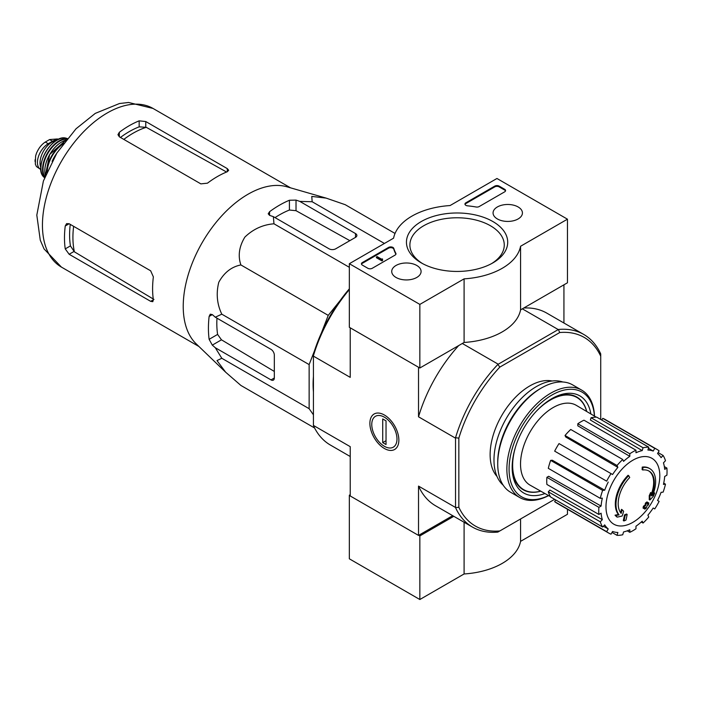<?xml version="1.0" encoding="UTF-8"?>
<svg xmlns="http://www.w3.org/2000/svg" width="702" height="702" viewBox="0 0 702 702"><rect width="100%" height="100%" fill="white"/><g stroke="black" fill="none" stroke-linecap="round" stroke-linejoin="round"><path stroke-width="1.05" d="M321.419 332.941L328.238 315.373L340.04 300.684M313.434 414.812L309.134 408.696L309.134 364.592L314.505 350.763M313.434 391.856A95.182 54.958 -60 0 1 313.434 376.474M642.769 469.989L642.111 469.603A109.047 80.028 -100.2 0 0 642.242 467.093L642.9 467.471A28.045 16.19 -60 0 1 649.824 468.664A28.045 16.19 -60 0 1 652.544 495.551A107.397 71.832 -9.5 0 0 654.694 493.05A104.616 84.249 103.8 0 1 653.299 496.288A106.932 71.516 170.5 0 1 649.894 499.999A107.854 50.509 -128 0 0 649.894 496.095A106.73 85.951 -76.2 0 0 651.272 492.909A107.45 50.325 52 0 1 651.368 495.91A25.553 14.751 -60 0 0 649.025 471.077A25.553 14.751 -60 0 0 642.769 469.989A109.047 80.028 -100.2 0 0 642.9 467.471M642.242 467.093A28.045 16.19 -60 0 1 649.166 468.278L649.824 468.664M648.692 470.893A25.553 14.751 -60 0 1 651.324 494.006M649.894 499.999L649.227 499.622A107.854 50.509 -128 0 0 649.227 495.717A106.73 85.951 -76.2 0 0 650.614 492.532L651.272 492.909M649.227 495.717L649.894 496.095M653.351 493.488A107.397 71.832 -9.5 0 0 654.036 492.664L654.694 493.05M617.225 517.12L616.567 516.733A104.616 14.101 -144.5 0 0 615.04 515.18A107.397 50.298 8 0 0 618.401 514.496A28.045 16.19 -60 0 1 628.053 475.28L628.711 475.666A109.047 39.031 45.7 0 1 629.729 477.518A25.553 14.751 -60 0 0 621.138 513.364A107.45 71.867 -110.5 0 0 622.139 509.731A106.73 14.382 35.5 0 1 623.622 511.258A107.854 72.139 69.5 0 1 622.174 516.005A106.932 50.079 -172 0 1 617.225 517.12A104.616 14.101 -144.5 0 0 615.707 515.558A107.397 50.298 8 0 0 619.067 514.882A28.045 16.19 -60 0 1 628.711 475.666M618.401 514.496L619.067 514.882M615.04 515.18L615.707 515.558M620.577 512.635A107.45 71.867 -110.5 0 0 621.472 509.354L622.139 509.731M623.946 520.954L623.288 520.577A107.889 62.285 -120 0 0 624.482 514.908L625.149 515.286A107.38 61.995 0 0 0 627.149 514.408A108.222 62.487 60 0 1 625.956 520.077A105.704 61.03 180 0 1 623.946 520.954A107.889 62.285 -120 0 0 625.149 515.286M624.482 514.908A107.38 61.995 0 0 0 626.491 514.031L627.149 514.408M643.699 508.441L643.041 508.064A108.52 62.654 -120 0 0 643.418 506.247A106.879 61.706 0 0 0 645.077 505.045A108.222 62.487 -120 0 0 645.436 503.088L646.094 503.474A107.38 61.995 0 0 0 647.621 502.316A107.889 62.285 60 0 1 647.262 504.264A106.879 61.706 0 0 0 648.823 503.009A107.467 62.048 60 0 1 648.437 504.826A106.344 61.399 180 0 1 646.875 506.081A107.889 62.285 60 0 1 646.419 507.985A105.704 61.03 180 0 1 644.901 509.143A108.222 62.487 -120 0 0 645.357 507.239A106.344 61.399 180 0 1 643.699 508.441A108.52 62.654 -120 0 0 644.085 506.633A106.879 61.706 0 0 0 645.743 505.422A108.222 62.487 -120 0 0 646.094 503.474M645.436 503.088A107.38 61.995 0 0 0 646.954 501.93L647.621 502.316M645.077 505.045L645.743 505.422M643.418 506.247L644.085 506.633M644.454 507.906A108.222 62.487 -120 0 1 644.243 508.757L644.901 509.143M647.463 503.202A106.879 61.706 0 0 0 648.165 502.632L648.823 503.009M600.728 419.454L600.728 356.212A108.898 62.873 -60 0 0 559.722 332.537L558.406 329.484A111.232 64.224 -60 0 1 583.748 334.45A111.232 64.224 -60 0 1 600.728 353.913L600.728 354.098M554.624 499.315L499.842 530.94A108.898 62.873 -60 0 1 458.845 507.265L458.845 438.127A108.898 62.873 -60 0 1 499.842 367.102L559.722 332.537M496.99 476.421A56.081 32.38 -60 0 1 501.737 415.549A56.081 32.38 -60 0 1 552.088 380.993M349.342 289.584A111.232 64.224 120 0 0 313.434 355.695L313.434 354.177A108.898 62.873 -60 0 1 349.342 288.829M499.842 530.94L497.858 532.081A111.232 64.224 -60 0 1 472.516 527.114A111.232 64.224 -60 0 1 455.537 507.651L455.537 437.741A111.232 64.224 -60 0 1 497.858 364.435L558.406 329.484M497.858 364.435L499.842 367.102M350.447 327.939L418.743 367.374M498.016 364.092L462.32 343.489M558.029 329.44L522.332 308.836M350.228 328.071L350.228 377.369L313.434 356.133L313.434 425.43L350.228 446.665L350.228 495.972L418.524 535.407L452.702 515.672M384.371 448.473A20.498 11.837 -120 0 0 398.868 440.101A20.498 11.837 -120 0 0 384.371 415.005A20.498 11.837 -120 0 0 369.884 423.367A20.498 11.837 -120 0 0 384.371 448.473M455.317 438.048L418.524 416.804L418.524 367.497M418.524 535.407L418.524 486.1A111.232 64.224 120 0 0 435.609 505.809L472.516 527.114M455.317 507.344L418.524 486.1M563.934 323.017L563.934 284.819M583.748 334.45L546.84 313.145A111.232 64.224 120 0 0 523.771 308.002M458.678 345.586A111.232 64.224 120 0 0 418.524 416.804M313.434 355.695L313.434 356.133M313.434 425.43L313.434 425.605A111.232 64.224 120 0 0 330.414 445.068L350.228 456.511M458.845 438.127L455.537 437.741M455.537 507.651L458.845 507.265M600.728 353.913L600.728 356.212M540.663 491.128A53.22 30.721 -60 0 1 523.666 489.654A53.22 30.721 -60 0 1 515.566 446.814M535.731 411.881A53.22 30.721 -60 0 1 576.877 397.481A53.22 30.721 -60 0 1 586.653 411.469M523.666 489.654L521.463 488.381A53.22 30.721 -60 0 1 520.173 487.565M573.323 395.507A53.22 30.721 -60 0 1 574.675 396.209L576.877 397.481M632.888 522.332A38.057 21.973 -60 0 1 605.984 506.8A38.057 21.973 -60 0 1 632.888 460.196A38.057 21.973 -60 0 1 659.801 475.728A38.057 21.973 -60 0 1 632.888 522.332M629.808 453.773L629.808 456.326L577.807 425.816L577.807 423.754L629.808 453.773A48.298 27.887 120 0 1 635.977 450.21L635.977 452.772A45.182 26.088 -60 0 1 642.207 450.605L590.382 420.024L591.058 417.734L643.058 447.753L642.207 450.605M622.727 459.485A48.298 27.887 120 0 0 617.023 465.505L565.031 435.486A48.298 27.887 120 0 1 570.735 429.475L622.727 459.485L623.569 461.363A45.182 26.088 -60 0 1 629.808 456.326M617.023 465.505L617.874 467.374L565.715 436.995L565.031 435.486M611.021 473.604A48.298 27.887 120 0 0 606.66 481.16L554.668 451.14A48.298 27.887 120 0 1 559.029 443.585L612.592 474.508A45.182 26.088 -60 0 1 617.874 467.374M606.66 481.16L555.923 451.869M604.694 490.207L602.649 490.408L550.658 460.389L552.298 460.222L604.694 490.207A45.182 26.088 -60 0 1 608.23 482.063M602.649 490.408A48.298 27.887 120 0 0 600.289 498.35L602.334 498.148A45.182 26.088 -60 0 0 601.096 506.063L598.885 507.335A48.298 27.887 120 0 0 598.885 514.461L601.096 513.188A45.182 26.088 -60 0 0 602.334 519.664L600.289 521.823A48.298 27.887 120 0 0 602.649 527.044L604.694 524.885A45.182 26.088 -60 0 0 608.23 528.948L606.66 531.66A48.298 27.887 120 0 0 608.748 533.09A48.298 27.887 120 0 0 611.021 534.178L612.592 531.467A45.182 26.088 -60 0 0 617.874 532.493L617.023 535.345A48.298 27.887 120 0 0 622.727 534.775L623.569 531.932A45.182 26.088 -60 0 0 629.808 529.764L629.808 532.318A48.298 27.887 120 0 0 635.977 528.755L635.977 526.202A45.182 26.088 -60 0 0 642.207 521.165L643.058 523.043A48.298 27.887 120 0 0 648.753 517.023L647.911 515.154A45.182 26.088 -60 0 0 653.193 508.02L654.755 508.924A48.298 27.887 120 0 0 659.117 501.368L657.555 500.465A45.182 26.088 -60 0 0 661.082 492.33L663.127 492.128A48.298 27.887 120 0 0 665.487 484.178L663.451 484.38A45.182 26.088 -60 0 0 664.689 476.465L666.9 475.193A48.298 27.887 120 0 0 666.9 468.067L664.689 469.348A45.182 26.088 -60 0 0 663.451 462.864L665.487 460.705A48.298 27.887 120 0 0 663.127 455.484L661.082 457.643A45.182 26.088 -60 0 0 657.555 453.58L659.117 450.868A48.298 27.887 120 0 0 657.037 449.438A48.298 27.887 120 0 0 654.755 448.35L653.193 451.061L648.437 448.253M591.058 417.734A48.298 27.887 120 0 1 596.761 417.172L648.753 447.192L647.911 450.035A45.182 26.088 -60 0 1 653.193 451.061M648.753 447.192A48.298 27.887 120 0 0 643.058 447.753M550.412 496.621L530.212 485.231A46.113 26.623 -60 0 1 530.08 431.905A46.113 26.623 -60 0 1 576.324 405.361L596.288 417.163M603.413 526.237L608.23 528.948M600.289 521.823L548.297 491.804L549.938 490.066L602.334 519.664M598.885 507.335L546.884 477.316L548.666 476.289L601.096 506.063M546.884 477.316A48.298 27.887 120 0 0 546.884 484.441L598.885 514.461M550.658 460.389A48.298 27.887 120 0 0 548.297 468.331L600.289 498.35M577.807 423.754A48.298 27.887 120 0 1 583.976 420.191L635.977 450.21M657.037 449.438L605.045 419.419A48.298 27.887 120 0 0 602.764 418.331L654.755 448.35M602.764 418.331L601.763 420.059M658.125 452.597L663.127 455.484M664.329 466.584L666.9 468.067M663.715 483.151L665.487 484.178M641.277 522.016L643.058 523.043M627.237 530.835L629.808 532.318M612.021 532.449L617.023 535.345M555.659 499.912L554.668 501.64L606.66 531.66M554.668 501.64A48.298 27.887 120 0 0 556.747 503.071L608.748 533.09M548.297 491.804A48.298 27.887 120 0 0 550.658 497.025L602.649 527.044M395.033 233.45L345.244 204.703L326.149 198.113L311.767 196.42L312.162 201.746L384.415 243.462M312.162 201.746L299.798 201.395L296.025 200.105L289.417 200.245A100.509 58.029 120 0 0 269.586 211.697L268.217 213.803L269.586 215.365L273.359 216.655L273.973 223.798C262.873 224.675 253.185 229.098 244.884 237.083C239.11 246.56 237.776 255.844 240.891 264.944C231.484 266.795 224.122 272.569 218.787 282.265C215.988 293.454 216.988 304.089 221.797 314.171L215.303 317.207L212.302 314.593L210.267 314.189L209.126 316.426A100.509 58.029 120 0 0 209.126 339.32L212.302 345.121L215.303 347.736L221.797 358.274L216.988 360.591L225.64 372.192L240.891 385.442L314.593 427.992M221.797 358.274L309.134 408.696M215.303 347.736L271.025 379.905A4.677 2.703 -120 0 0 273.359 380.133A4.677 2.703 -120 0 0 274.324 377.992L274.324 355.098A4.677 2.703 -120 0 0 271.025 349.377L215.303 317.207M221.797 314.171L309.134 364.592M240.891 264.944L328.238 315.373M273.973 223.798L349.342 267.313M273.359 216.655L329.071 248.824A4.677 2.694 0 0 0 335.688 248.824L355.51 237.373A4.677 2.694 0 0 0 356.879 235.468A4.677 2.694 0 0 0 355.51 233.564L299.798 201.395M123.815 139.4A85.039 49.096 -60 0 1 146.262 127.316L139.163 126.851A84.354 48.701 120 0 0 120.446 137.452M146.262 127.316L225.991 171.7M153.966 299.429L74.386 251.816A85.039 49.096 -60 0 1 73.631 226.334M70.253 224.386A84.354 48.701 120 0 0 70.428 245.893L74.386 251.816M119.331 136.811L200.851 183.871L207.459 183.178A91.602 52.887 -60 0 1 227.29 171.736L228.659 170.296L227.29 168.612L145.77 121.543L139.163 120.849A91.602 52.887 120 0 0 119.331 132.301L117.962 134.679L119.331 136.811L119.331 132.301M69.147 254.273L150.658 301.333L152.799 301.676L153.361 299.772A91.602 52.887 -60 0 1 153.361 276.878L150.658 270.805L69.147 223.745L66.611 223.622L65.242 226A91.602 52.887 120 0 0 65.242 248.894L69.147 254.273L73.912 251.518M349.842 240.654L296.025 210.688L289.417 210.038A88.654 51.185 120 0 0 275.035 217.62M216.979 318.173A88.654 51.185 120 0 0 217.602 334.424L221.472 339.821L274.324 371.446M225.219 371.788L196.183 343.848A91.602 52.887 -60 0 1 183.863 316.514A91.602 52.887 -60 0 1 215.049 223.675A91.602 52.887 -60 0 1 286.864 186.776L326.149 198.113M350.228 494.699L349.342 495.208L349.342 558.81L419.849 599.517L464.092 573.964A63.873 36.873 0 0 0 520.568 541.365L567.453 514.294L567.453 509.248M418.743 535.275L419.849 535.916L419.849 599.517M349.342 495.208L350.228 495.717M464.092 522.253L464.092 573.964M419.849 535.916L453.799 516.312M520.568 518.971L520.568 541.365M419.849 304.405L349.342 263.706L393.594 238.162A63.873 36.873 180 0 1 450.061 205.554L496.955 178.483L567.453 219.182L520.568 246.262A63.873 36.873 180 0 1 464.092 278.861L419.849 304.405L419.849 368.006L349.342 327.308L349.342 263.706M518.129 206.958A14.681 8.477 180 0 1 522.428 213.057A14.681 8.477 180 0 1 507.748 221.428A14.681 8.477 180 0 1 493.067 213.057A14.681 8.477 180 0 1 502.053 205.142A14.681 8.477 180 0 1 518.129 206.958M416.786 265.47A14.681 8.477 180 0 1 421.086 271.569A14.681 8.477 180 0 1 406.405 279.94A14.681 8.477 180 0 1 391.725 271.569A14.681 8.477 180 0 1 400.702 263.654A14.681 8.477 180 0 1 416.786 265.47M492.883 221.542A50.632 29.23 180 0 1 492.883 262.881A50.632 29.23 180 0 1 421.279 262.881A50.632 29.23 180 0 1 421.279 221.542A50.632 29.23 180 0 1 492.883 221.542M372.253 268.287A3.115 1.799 180 0 1 367.848 268.287L362.346 265.102A3.115 1.799 180 0 1 361.433 263.829A3.115 1.799 180 0 1 362.346 262.557L388.522 247.446A3.115 1.799 180 0 1 391.672 246.999A3.115 1.799 180 0 1 393.804 248.411A64.18 37.057 180 0 0 395.84 253.299A3.115 1.799 180 0 1 395.981 253.843A3.115 1.799 180 0 1 395.068 255.116L372.253 268.287M479.185 206.555A3.115 1.799 180 0 1 476.053 206.993A63.873 36.873 180 0 0 467.567 205.835A3.115 1.799 180 0 1 464.961 204.063A3.115 1.799 180 0 1 465.874 202.79L494.752 186.118A3.115 1.799 180 0 1 499.157 186.118L504.668 189.294A3.115 1.799 180 0 1 505.58 190.567A3.115 1.799 180 0 1 504.668 191.839L479.185 206.555M520.568 246.262L520.568 309.863L567.453 282.783L567.453 219.182M520.568 309.863A63.873 36.873 180 0 1 464.092 342.462L464.092 278.861M464.092 342.462L419.849 368.006M422.534 263.583A47.192 27.246 180 0 1 409.889 245.016A47.192 27.246 180 0 1 439.022 219.849A47.192 27.246 180 0 1 490.444 225.754A47.192 27.246 180 0 1 504.264 245.016A47.192 27.246 180 0 1 491.619 263.583M361.504 264.215A3.115 1.799 180 0 1 362.346 263.32L388.522 248.21A3.115 1.799 180 0 1 391.672 247.762A3.115 1.799 180 0 1 393.804 249.175L393.804 248.411M395.91 254.221A3.115 1.799 180 0 0 395.84 254.063A64.18 37.057 180 0 1 393.804 249.175M382.608 259.766L381.949 260.144L376.439 256.967L377.106 256.581L381.537 259.143L382.502 258.933L382.037 259.319L382.608 260.53L381.949 260.907L381.949 260.144M382.502 259.696L382.502 258.933M381.949 260.907L376.439 257.731L376.439 256.967M465.031 204.44A3.115 1.799 180 0 1 465.874 203.554L494.752 186.881A3.115 1.799 180 0 1 499.157 186.881L504.668 190.058A3.115 1.799 180 0 1 505.51 190.944M548.534 495.559A60.442 34.898 -60 0 1 509.09 467.857A60.442 34.898 -60 0 1 550.719 395.752A60.442 34.898 -60 0 1 594.427 416.058M544.928 493.532A56.081 32.38 -60 0 1 512.162 467.348A56.081 32.38 -60 0 1 551.816 398.666A56.081 32.38 -60 0 1 590.865 413.961M548.604 495.603A62.004 35.802 -60 0 1 519.708 497.516A62.004 35.802 -60 0 1 519.708 425.921A62.004 35.802 -60 0 1 581.712 390.128A62.004 35.802 -60 0 1 594.506 416.102M519.708 497.516L510.565 492.242A62.004 35.802 -60 0 1 497.727 463.855A62.004 35.802 -60 0 1 541.567 387.916A62.004 35.802 -60 0 1 572.569 384.845L581.712 390.128M497.727 463.855L497.727 462.197A59.977 34.626 -60 0 1 540.136 388.741L541.567 387.916M503.22 485.214A59.977 34.626 -60 0 1 506.405 418.234A59.977 34.626 -60 0 1 562.811 381.993M540.751 491.172A53.554 30.923 -60 0 1 523.244 489.803A53.554 30.923 -60 0 1 512.17 466.303M550.912 399.201A53.554 30.923 -60 0 1 576.798 397.042A53.554 30.923 -60 0 1 586.74 411.512M396.981 439.013A17.831 10.293 60 0 1 384.371 446.296A17.831 10.293 60 0 1 371.77 424.456A17.831 10.293 60 0 1 384.371 417.181A17.831 10.293 60 0 1 396.981 439.013M386.03 444.524L382.722 442.611L382.722 418.954L386.03 420.858L386.03 444.524M386.03 440.707L382.722 442.611M40.892 169.577A15.268 8.819 -60 0 1 40.593 169.419L36.425 166.549L35.319 164.066L35.609 155.984L36.425 153.387C38.54 148.306 41.497 144.524 45.305 142.041L49.596 139.558L57.476 138.952L58.301 139.426M40.593 169.419A15.268 8.819 -60 0 1 38.25 157.178A15.268 8.819 -60 0 1 48.227 143.726L52.527 141.251A15.268 8.819 -60 0 1 57.582 139.777M40.821 167.506A17.138 9.898 -60 0 1 43.568 151.027A17.138 9.898 -60 0 1 56.467 140.4M61.416 267.102A91.602 52.887 -60 0 1 61.416 161.328A91.602 52.887 -60 0 1 153.018 108.441L128.589 102.483L119.454 103.527L95.261 113.391L76.027 128.791L56.915 152.957L43.392 181.028L36.811 215.11L40.268 240.163L44.059 248.938L61.416 267.102L198.947 346.498M227.29 171.736L227.29 168.612M145.77 127.053L145.77 121.543M139.163 126.851L139.163 120.849M65.242 226L69.147 223.745M65.242 248.894L70.428 245.893M150.658 301.333L153.361 299.772M269.586 215.365L269.586 211.697M289.417 210.038L289.417 200.245M209.126 339.32L217.602 334.424M209.126 316.426L212.302 314.593M212.302 345.121L221.472 339.821M296.025 210.688L296.025 200.105M355.51 237.373L355.51 233.564M271.025 379.905L274.324 377.992M362.346 263.32L362.346 262.557M388.522 248.21L388.522 247.446M395.84 254.063L395.84 253.299M504.668 190.058L504.668 189.294M499.157 186.881L499.157 186.118M494.752 186.881L494.752 186.118M465.874 203.554L465.874 202.79M45.305 142.041L48.227 143.726M49.596 139.558L52.527 141.251M52.992 159.644A24.535 14.172 -60 0 1 55.748 154.87M52.457 160.609A24.228 13.987 -60 0 1 56.318 153.931M47.236 171.27A23.973 13.838 -60 0 1 62.943 144.077M46.736 172.429A24.28 14.022 -60 0 1 63.689 143.059M45.323 175.869A23.929 13.812 -60 0 1 65.962 140.119M44.989 168.015A23.622 13.636 -60 0 1 58.994 143.752M44.84 177.097A23.026 13.294 -60 0 1 47.789 153.457A23.026 13.294 -60 0 1 66.778 139.084M44.647 177.588A23.333 13.47 -60 0 1 47.367 153.22A23.333 13.47 -60 0 1 67.111 138.68M44.568 177.79L43.972 177.194A22.745 13.136 -60 0 1 45.63 152.211A22.745 13.136 -60 0 1 66.436 138.294L67.252 138.505M41.646 162.109A22.139 12.785 -60 0 1 52.211 143.813M35.1 161.697A17.919 10.346 -60 0 1 35.1 159.705M290.549 187.838L153.018 108.441M52.08 161.32L56.739 153.247M45.297 175.921L49.64 154.528L65.997 140.075M43.972 177.194C32.661 167.576 52.457 133.292 66.436 138.294M35.609 155.984L35.319 164.066"/></g></svg>
